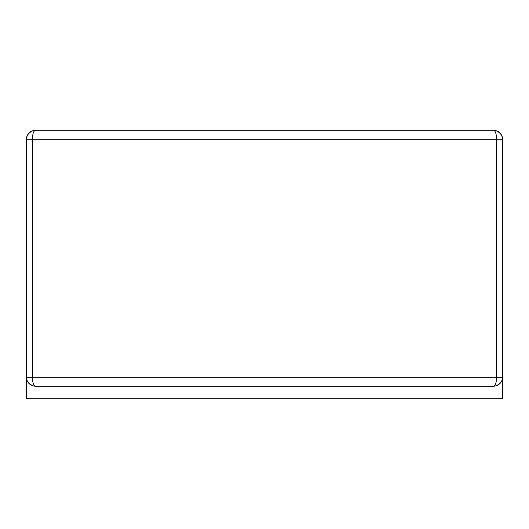 <?xml version="1.0" encoding="UTF-8"?>
<svg xmlns="http://www.w3.org/2000/svg" width="529" height="529" viewBox="0 0 529 529"><rect width="100%" height="100%" fill="white"/><g stroke="black" fill="none" stroke-linecap="round" stroke-linejoin="round"><path stroke-width="0.79" d="M495.276 130.478C501.313 132.528 502.98 137.414 502.55 139.226C502.008 133.817 499.032 130.842 493.623 130.299C495.428 130.842 496.42 133.817 496.599 139.226L496.599 377.276L32.401 377.276C32.58 382.685 33.572 385.661 35.377 386.203L33.717 386.044C29.207 384.854 26.787 381.931 26.45 377.276L32.401 377.276L32.401 139.226L26.45 139.226C26.992 133.817 29.968 130.842 35.377 130.299C33.572 130.842 32.58 133.817 32.401 139.226L502.55 139.226C502.008 133.817 499.032 130.842 493.623 130.299L495.283 130.458C499.793 131.648 502.213 134.571 502.55 139.226L502.55 398.701L26.45 398.701L26.45 139.226C26.992 133.817 29.968 130.842 35.377 130.299L33.717 130.458C29.207 131.648 26.787 134.571 26.45 139.226L26.45 377.276C26.02 379.088 27.687 383.975 33.724 386.025M35.377 130.299L493.623 130.299M493.623 386.203L495.283 386.044C499.793 384.854 502.213 381.931 502.55 377.276L496.599 377.276C496.42 382.685 495.428 385.661 493.623 386.203L35.377 386.203M502.55 139.226L502.55 377.276C502.98 379.088 501.313 383.975 495.276 386.025M33.724 130.478C27.687 132.528 26.02 137.414 26.45 139.226"/></g></svg>

